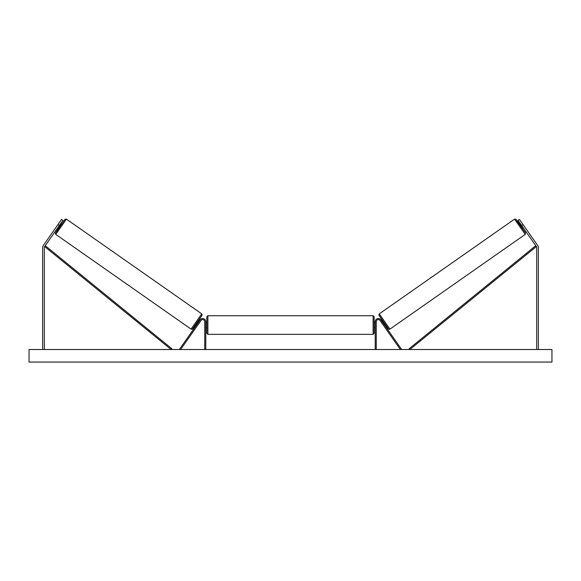 <?xml version="1.0" encoding="UTF-8"?>
<svg xmlns="http://www.w3.org/2000/svg" width="581" height="581" viewBox="0 0 581 581"><rect width="100%" height="100%" fill="white"/><g stroke="black" fill="none" stroke-linecap="round" stroke-linejoin="round"><path stroke-width="0.87" d="M59.342 225.522L57.969 224.564L61.564 219.422L62.937 220.381L44.621 246.54A1.67 1.67 0 0 0 44.316 247.499L44.316 349.508M57.969 224.564L43.248 245.581A3.348 3.348 0 0 0 42.645 247.499L42.645 349.508M521.658 225.522L523.031 224.564L519.436 219.422L518.063 220.381L536.379 246.54A1.67 1.67 0 0 1 536.684 247.499L536.684 349.508M523.031 224.564L537.752 245.581A3.348 3.348 0 0 1 538.355 247.499L538.355 349.508M375.21 349.508L375.21 321.692A3.137 3.137 0 0 1 380.918 319.891L401.239 348.912L400.382 349.508L380.061 320.494A2.092 2.092 0 0 0 376.256 321.692L376.256 349.508M205.79 349.508L205.79 321.692A3.137 3.137 0 0 0 200.082 319.891L179.761 348.912L180.618 349.508L200.939 320.494A2.092 2.092 0 0 1 204.744 321.692L204.744 349.508M205.79 322.426L206.836 322.426L206.836 325.04L206.836 316.776L207.882 315.73L207.882 334.344L373.118 334.344L373.118 315.73L374.164 316.776L374.164 333.298L373.118 334.344M205.79 326.849L205.79 323.225M375.21 326.849L375.21 323.225M207.882 334.344L206.836 333.298L206.836 325.04L206.836 327.655L205.79 327.655M55.754 234.375L55.355 233.17L58.579 228.18L55.5 232.916L57.003 231.013L65.007 219.306L66.43 219.124L55.754 234.375L191.069 329.122L201.745 313.871L202.144 315.069L197.446 322.186C190.379 332.216 192.681 328.643 191.069 329.122M66.43 219.124L201.745 313.871M57.839 227.665L58.739 228.289L61.739 224.005L60.838 223.38M60.627 224.208L58.55 227.186L60.38 224.034M195.92 324.351L196.618 324.837M197.932 324.779L197.475 325.44M197.075 324.183L199.16 321.213M200.017 321.809L200.474 321.155M198.92 320.066L199.617 320.552M197.976 324.808L200.053 321.838M551.95 349.508L29.05 349.508L29.05 362.057L551.95 362.057L551.95 349.508M525.246 234.375L525.449 232.77L517.293 221.448L516.022 219.378L519.421 223.896L515.993 219.306L514.57 219.124L525.246 234.375L389.931 329.122L379.255 313.871L378.856 315.069L383.554 322.186C390.621 332.216 388.319 328.643 389.931 329.122M514.57 219.124L379.255 313.871M523.161 227.665L522.261 228.289L519.261 224.005L520.162 223.38M385.08 324.351L384.382 324.837M382.08 320.066L381.383 320.552M380.526 321.155L380.983 321.809M383.925 324.183L381.84 321.213M383.525 325.44L383.068 324.779M383.024 324.808L380.947 321.838M522.704 227.004L520.373 224.208L522.45 227.186M44.621 246.54L171.163 349.508L171.823 348.702L45.282 245.727L44.621 246.54M536.379 246.54L409.837 349.508L409.177 348.702L535.718 245.727L536.379 246.54M201.999 315.33L192.522 328.861M379.001 315.33L388.478 328.861M207.882 315.73L373.118 315.73M374.164 322.426L375.21 322.426M374.164 327.655L375.21 327.655"/></g></svg>
